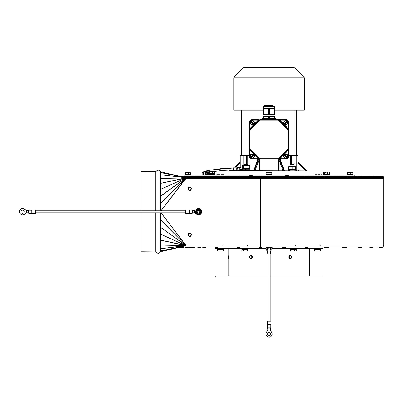 <?xml version="1.0" encoding="UTF-8"?>
<svg xmlns="http://www.w3.org/2000/svg" width="404" height="404" viewBox="0 0 404 404"><rect width="100%" height="100%" fill="white"/><g stroke="black" fill="none" stroke-linecap="round" stroke-linejoin="round"><path stroke-width="0.61" d="M31.876 212.231L31.876 210.136M28.805 210.196L28.805 213.383L32.037 213.509L32.037 210.004L31.709 210.131L31.709 213.383M32.037 210.004L35.441 210.004L35.441 213.509L32.037 213.509M28.558 211.57L28.558 210.378L26.553 210.555L26.553 212.958L24.23 214.408A3.131 3.131 0 0 1 20.2 209.716A3.131 3.131 0 0 1 24.23 209.1L26.553 210.555L28.558 210.979M28.805 213.13L28.558 211.938M28.558 213.13L26.553 212.958L28.558 212.534M22.574 213.383A1.626 1.626 0 0 1 21.165 210.944A1.626 1.626 0 0 1 23.982 210.944A1.626 1.626 0 0 1 22.574 213.383M294.753 67.857L294.046 67.564L244.051 67.564A1 1 0 0 0 243.339 67.857L294.753 67.857L304.05 77.154L234.047 77.154A1 1 0 0 0 233.754 77.861L233.754 110.12L263.196 110.12M274.902 110.12L304.343 110.12L304.343 77.861L233.754 77.861M270.72 324.76L267.408 324.76L270.72 324.76M267.473 324.927L267.473 327.826L270.725 327.826L270.725 324.927M267.347 324.594L267.347 321.195L270.852 321.195L270.852 324.594L267.408 324.76M270.473 327.826L270.301 330.083L271.751 332.401A3.131 3.131 0 0 1 267.059 336.436A3.131 3.131 0 0 1 266.443 332.401L267.897 330.083L270.301 330.083M270.473 328.078L267.721 328.078L267.897 330.083M267.473 334.063A1.626 1.626 0 0 1 269.912 332.654A1.626 1.626 0 0 1 269.912 335.471A1.626 1.626 0 0 1 267.473 334.063M195.551 211.757A2.954 2.954 0 0 1 198.606 208.802A2.954 2.954 0 0 1 201.455 211.959A2.954 2.954 0 0 1 198.202 214.696L197.884 214.645A2.954 2.954 0 0 1 195.551 211.757M214.65 174.255L214.65 173.457L208.742 173.457L208.701 174.255M211.393 173.457L211.858 174.255M266.095 175.21L266.095 174.407L272.003 174.407L272.003 175.21M323.447 175.21L323.447 174.407L329.356 174.407L329.356 175.21M347.203 175.21L347.203 174.407L353.111 174.407L353.111 175.21M190.223 175.21L189.905 174.407L190.895 174.407L190.895 175.21M184.987 175.21L184.987 174.407L189.905 174.407M295.763 170.7L295.763 169.7L289.178 169.7L289.572 170.7M245.657 168.7L246.238 169.7L249.743 169.7L249.743 168.7L242.334 168.7L242.334 169.7M267.347 248.803L266.145 248.803L266.145 248.006M268.099 321.195L268.099 248.778A1 1 0 0 0 268.099 248.819L268.099 248.803A1 1 0 0 1 269.099 247.778A1 1 0 0 1 270.099 248.778L270.099 321.195M270.852 248.803L272.054 248.803L272.054 248.006M241.814 248.303L241.814 249.106L245.475 249.106L245.021 248.303M290.375 248.303L290.375 249.106L296.167 249.106L296.006 248.303M314.66 248.303L314.66 249.106L320.569 249.106L320.569 248.303M218.261 248.303L218.594 249.106L223.437 249.106L223.437 248.303M217.529 248.303L217.529 249.106L218.357 249.106L218.064 248.303M272.054 248.303L322.872 248.303L322.872 247.051M215.226 247.455L215.226 248.303L266.145 248.303M268.099 275.841L215.226 275.841L215.226 277.094L268.099 277.094M270.099 277.094L322.872 277.094L322.872 275.841L270.099 275.841M309.353 275.841L309.353 256.217M228.745 248.303L228.745 255.454L228.745 248.303M228.745 258.676L228.745 275.841L228.745 258.676M187.522 176.058L187.88 176.417L184.628 176.417A0.359 0.359 0 0 1 184.987 176.058L187.522 176.058L184.987 176.058M178.795 176.058L180.002 176.058L178.795 176.058M183.315 176.058L183.674 176.417L180.421 176.417A0.359 0.359 0 0 1 180.78 176.058L183.315 176.058L180.78 176.058M189.744 236.416A1.626 1.626 0 0 0 191.37 234.785A1.626 1.626 0 0 0 189.744 233.159A1.626 1.626 0 0 0 188.118 234.785A1.626 1.626 0 0 0 189.744 236.416M189.744 190.355A1.626 1.626 0 0 0 191.37 188.724A1.626 1.626 0 0 0 189.744 187.097A1.626 1.626 0 0 0 188.118 188.724A1.626 1.626 0 0 0 189.744 190.355M357.914 176.457L357.914 176.417A0.359 0.359 0 0 1 358.277 176.058L360.807 176.058L358.277 176.058M369.539 176.457L369.539 176.417A0.359 0.359 0 0 1 369.902 176.058L372.432 176.058L369.902 176.058M376.735 176.457L376.735 176.417A0.359 0.359 0 0 1 377.094 176.058L379.629 176.058L377.094 176.058M191.531 176.058L194.066 176.058L191.531 176.058A0.359 0.359 0 0 0 191.173 176.417L194.425 176.417L194.066 176.058L194.425 176.457M379.169 176.417A0.359 0.359 0 0 1 379.528 176.058L382.063 176.058L379.528 176.058M382.063 176.058L382.421 176.417L376.856 176.417A0.359 0.359 0 0 1 377.22 176.058L379.75 176.058L377.22 176.058M372.907 176.058L373.266 176.417L370.008 176.417A0.359 0.359 0 0 1 370.372 176.058L372.907 176.058L370.372 176.058M361.787 176.058L362.146 176.417L358.893 176.417A0.359 0.359 0 0 1 359.252 176.058L361.787 176.058L359.252 176.058M346.824 176.058L347.188 176.417L343.93 176.417A0.359 0.359 0 0 1 344.294 176.058L346.824 176.058L344.294 176.058M328.593 176.058L328.952 176.417L325.7 176.417A0.359 0.359 0 0 1 326.058 176.058L328.593 176.058L326.058 176.058M307.792 176.058L308.156 176.417L304.899 176.417A0.359 0.359 0 0 1 305.262 176.058L307.792 176.058L305.262 176.058M285.224 176.058L285.588 176.417L282.33 176.417A0.359 0.359 0 0 1 282.694 176.058L285.224 176.058L282.694 176.058M261.752 176.058L262.115 176.417L258.858 176.417A0.359 0.359 0 0 1 259.222 176.058L261.752 176.058L259.222 176.058M239.724 176.058L240.087 176.417L236.83 176.417A0.359 0.359 0 0 1 237.193 176.058L239.724 176.058L237.193 176.058M196.001 176.457L214.802 176.412A0.359 0.359 0 0 1 215.16 176.058L217.695 176.058L215.16 176.058M191.173 176.457L188.118 176.417A0.359 0.359 0 0 1 188.476 176.058L191.011 176.058L188.476 176.058M326.937 247.091A0.359 0.359 0 0 1 326.578 247.455L324.043 247.455L326.578 247.455M361.171 247.091A0.359 0.359 0 0 1 360.807 247.455M345.647 247.091A0.359 0.359 0 0 1 345.289 247.455L342.754 247.455L345.289 247.455M372.796 247.091A0.359 0.359 0 0 1 372.432 247.455M379.987 247.091A0.359 0.359 0 0 1 379.629 247.455M380.114 247.051L382.421 247.091A0.359 0.359 0 0 1 382.063 247.455L379.75 247.455A0.359 0.359 0 0 0 380.114 247.091L376.735 247.091L377.094 247.455M379.528 247.455L382.063 247.455M369.902 247.455L369.539 247.091L373.266 247.091A0.359 0.359 0 0 1 372.907 247.455L370.372 247.455L372.907 247.455M358.277 247.455L357.914 247.091L362.146 247.091A0.359 0.359 0 0 1 361.787 247.455L359.252 247.455L361.787 247.455M342.754 247.455L342.395 247.091L347.188 247.091A0.359 0.359 0 0 1 346.824 247.455L344.294 247.455L346.824 247.455M324.043 247.455L323.68 247.091L328.952 247.091A0.359 0.359 0 0 1 328.593 247.455L326.058 247.455L328.593 247.455M305.262 247.455L304.899 247.091L308.156 247.091A0.359 0.359 0 0 1 307.792 247.455L305.262 247.455L307.792 247.455M282.694 247.455L282.33 247.091L285.588 247.091A0.359 0.359 0 0 1 285.224 247.455L282.694 247.455L285.224 247.455M259.222 247.455L258.858 247.091L262.115 247.091A0.359 0.359 0 0 1 261.752 247.455L259.222 247.455L261.752 247.455M237.193 247.455L236.83 247.091L240.087 247.091A0.359 0.359 0 0 1 239.724 247.455L237.193 247.455L239.724 247.455M215.16 247.455L214.802 247.091L218.054 247.091A0.359 0.359 0 0 1 217.695 247.455L215.16 247.455L217.695 247.455M191.269 247.344A0.359 0.359 0 0 1 191.011 247.455L188.476 247.455L191.011 247.455A0.359 0.359 0 0 0 191.269 247.344A0.359 0.359 0 0 1 191.011 247.455L192.491 247.455A0.359 0.359 0 0 0 192.854 247.091M180.78 247.455L180.421 247.091L183.674 247.091A0.359 0.359 0 0 1 183.315 247.455L180.78 247.455L183.315 247.455M184.987 247.455L184.628 247.091L187.88 247.091A0.359 0.359 0 0 1 187.522 247.455L184.987 247.455L187.522 247.455M202.924 247.455L202.566 247.091L205.818 247.091A0.359 0.359 0 0 1 205.459 247.455L202.924 247.455L205.459 247.455M194.425 247.051L194.425 247.091A0.359 0.359 0 0 1 194.066 247.455L191.531 247.455L194.066 247.455A0.359 0.359 0 0 0 194.425 247.091L188.118 247.091L188.476 247.455M180.325 247.091L180.366 247.091A0.359 0.359 0 0 1 180.002 247.455L178.795 247.455L180.002 247.455M198.016 247.455L197.657 247.091L200.909 247.091A0.359 0.359 0 0 1 200.551 247.455L198.016 247.455L200.551 247.455M191.173 247.051L191.531 247.455L194.066 247.455M189.961 247.455L192.491 247.455M382.861 246.051A0.939 0.939 0 0 0 383.8 245.112L185.986 245.112L185.986 213.509M185.986 210.004L185.986 178.401L260.489 178.401L260.489 177.462L383.3 177.462L383.3 176.457L260.489 176.457L260.489 177.462L185.986 177.462L185.986 178.401M383.8 245.112L383.8 178.401A0.939 0.939 0 0 0 382.861 177.462M185.986 245.112L185.986 246.051L383.3 246.051L383.3 247.051L180.497 247.051M184.754 246.051L185.986 246.051L185.986 247.051M222.619 251.106L220.422 251.106L222.619 251.106M218.286 251.106L220.422 251.106L218.286 251.106M217.594 250.884L217.594 249.354L218.978 249.354L218.978 250.884M218.978 249.354L221.867 249.354L221.867 250.884M221.867 249.354L223.377 249.354L223.377 250.884M315.413 251.106L317.549 251.106L315.413 251.106M318.993 250.884L319.751 251.106L317.549 251.106L318.993 250.884L318.993 249.354L320.503 249.354L320.503 250.884L319.751 251.106L320.503 250.884M318.993 249.354L314.721 249.354L314.721 250.884M316.105 249.354L316.105 250.884M296.127 248.303L296.243 249.106L296.284 248.303M290.441 250.884L293.269 251.106L290.441 250.884L290.441 249.354L296.218 249.354L296.218 250.884L295.465 251.106L296.218 250.884M294.713 250.884L295.465 251.106L293.269 251.106L294.713 250.884L294.713 249.354M291.824 249.354L291.824 250.884M245.339 248.303L245.789 249.106L247.723 249.106L247.723 248.303M245.789 249.106L245.475 249.106M245.592 249.106L245.152 248.303M246.905 251.106L244.703 251.106L246.905 251.106M241.875 250.884L244.703 251.106L241.875 250.884L241.875 249.354L246.147 249.354L246.147 250.884M243.258 249.354L243.258 250.884M246.147 249.354L247.657 249.354L247.657 250.884M268.801 247.051A1.752 1.752 0 0 0 268.099 250.217M270.099 250.217A1.752 1.752 0 0 0 269.392 247.051M270.099 249.899A1.5 1.5 0 0 0 269.902 247.511A1.5 1.5 0 0 0 267.655 248.359A1.5 1.5 0 0 0 268.099 249.899M270.099 249.293A1.126 1.126 0 0 0 269.519 247.733A1.126 1.126 0 0 0 268.099 249.298M268.014 247.405L265.968 247.405L265.968 248.006L267.529 248.006M270.67 248.006L272.225 248.006L272.225 247.405L270.185 247.405M269.877 248.778L270.473 248.778M266.367 247.051L266.367 247.405M266.913 247.051L266.913 247.405M268.044 247.051L268.044 247.379M270.776 247.051L270.776 247.405M271.645 247.051L271.645 247.405M266.554 247.405L266.554 247.051M267.423 247.405L267.423 247.051M270.155 247.379L270.155 247.051M271.281 247.405L271.281 247.051M271.826 247.051L271.826 247.405L271.826 247.051M270.099 251.03L271.953 251.025L270.099 251.409M268.099 251.409L266.246 251.025L268.099 251.207M267.387 249.152L266.246 249.187L266.872 248.803M271.326 248.803L271.953 249.187L270.842 248.975M271.953 251.025L271.953 249.187M270.114 251.025L270.114 250.207M267.261 251.025L267.261 249.187M266.246 251.025L266.246 249.187M270.599 251.409L270.599 253.212L270.099 253.212M268.099 253.212L267.594 253.212L268.099 253.409M270.099 253.409L270.599 253.212M180.497 176.457L260.489 176.457M184.754 177.462L185.986 177.462L185.986 176.457M252.293 175.684L252.651 176.043L249.399 176.043A0.359 0.359 0 0 1 249.758 175.684L252.293 175.684L249.758 175.684M259.09 176.083L249.399 176.043M288.34 175.684L288.698 176.043L285.446 176.043A0.359 0.359 0 0 1 285.805 175.684L288.34 175.684L285.805 175.684M288.698 176.043L288.572 176.457M288.572 176.083L285.355 176.083M282.558 176.083L261.888 176.083M249.521 176.083L249.521 176.457M240.814 169.392A0.778 0.268 90 0 0 240.87 168.923L241.072 168.923A1.379 0.47 90 0 0 240.668 167.559L240.632 167.928A1 0.343 90 0 0 240.602 167.923A1 0.343 90 0 0 240.572 167.928L240.542 167.559A1.379 0.47 90 0 0 240.133 168.923L241.132 169.7L241.132 170.301L242.86 170.301L242.86 170.7M208.641 172.71A0.778 0.672 -90 0 1 208.903 172.801M209.211 173.205A0.778 0.672 -90 0 1 209.252 173.457M208.903 172.74A0.778 0.672 90 0 0 208.727 172.705L208.681 172.705A0.778 0.672 90 0 0 208.035 173.483L208.666 174.255M209.378 173.457A0.778 0.672 90 0 0 209.333 173.205M208.681 172.705L208.419 172.114A1.379 1.192 90 0 0 208.57 174.856L214.827 174.856L214.827 174.255L208.57 174.255L208.57 174.856A1.379 1.192 90 0 1 207.515 173.483L208.035 173.483M205.01 175.21A1.752 1.52 -90 0 1 205.262 171.73L206.964 171.73A1.752 1.52 90 0 0 206.707 175.21M207.439 171.852L205.641 173.957L207.459 175.099M208.969 175.043A1.626 1.409 -90 0 1 207.227 173.937A1.626 1.409 -90 0 1 208.903 171.897M208.742 172.114L208.419 172.114A1.379 1.192 -90 0 1 208.742 172.114L208.727 172.705M208.545 172.114A1.379 1.192 90 0 0 207.515 173.483L208.57 174.74M236.931 169.397L237.638 167.296L236.931 169.397L237.648 170.544M240.663 170.301A1.626 0.556 -90 0 1 240.37 170.554A1.626 0.556 -90 0 1 239.835 169.382A1.626 0.556 -90 0 1 240.37 167.296A1.626 0.556 -90 0 1 240.673 167.564M237.108 169.382L237.638 170.554L234.133 170.675A1.752 0.601 -90 0 1 233.557 169.417A1.752 0.601 -90 0 1 234.133 167.17L237.33 167.17A1.752 0.601 90 0 0 236.754 169.417A1.752 0.601 90 0 0 237.33 170.675A1.752 0.601 90 0 0 237.491 170.609M240.668 167.559L240.304 167.559A1.379 0.47 90 0 0 239.9 169.018A1.379 0.47 90 0 0 240.37 170.301A1.379 0.47 90 0 0 240.486 170.256M246.238 169.7L241.461 169.7M243.38 170.7L243.38 170.301L244.041 170.301L244.041 170.7M244.799 170.7L244.799 170.301L245.617 170.301L245.617 170.7L245.602 170.301L247.278 170.301L247.278 170.7M248.036 170.7L248.036 170.301L248.692 170.301L248.692 170.7M249.218 170.7L249.218 170.301L249.581 170.301L249.581 170.7M240.37 170.301L240.602 170.301A1.379 0.47 90 0 0 240.607 170.301A1.379 0.47 90 0 1 240.188 169.569A1.379 0.47 90 0 1 240.133 168.923L241.132 170.301M241.072 168.923L241.249 169.195M240.87 168.923L241.956 169.7M243.38 170.301L242.86 170.301M244.799 170.301L244.041 170.301M248.036 170.301L247.278 170.301M249.218 170.301L248.692 170.301M249.768 170.7L249.581 170.301M242.405 165.786L243.132 165.297L248.94 165.297L249.667 165.786L242.405 165.786L242.405 168.205L243.122 168.695M242.405 168.205L249.667 168.205L248.94 168.7M243.38 165.786L243.38 168.205M247.011 165.786L247.011 168.205M249.667 165.786L249.667 168.205M245.258 168.7L245.839 169.7L245.258 168.7M246.455 170.7L246.455 170.301L246.47 170.7M242.491 170.7L242.491 170.301M242.304 170.301L242.304 170.7M247.657 163.943L244.42 163.943L244.036 164.327L248.041 164.327L247.657 163.943M309.1 170.953L229.245 170.7L228.997 170.953L309.1 170.953L309.1 174.957L272.003 174.957M214.428 175.21L214.428 174.856M213.883 175.21L213.883 174.856M212.751 175.21L212.751 174.856M211.337 175.21L211.337 174.856M210.019 175.21L210.019 174.856M209.151 175.21L209.151 174.856M214.241 174.856L214.241 175.21M213.373 174.856L213.373 175.21M212.055 174.856L212.055 175.21M210.646 174.856L210.646 175.21M209.514 174.856L209.514 175.21M208.969 175.21L208.969 174.856L208.969 175.21M290.057 166.297L290.057 164.327L294.061 164.327L294.061 166.297M294.061 164.327L293.678 163.943L290.441 163.943L290.057 164.327M289.289 170.7L288.941 169.7L288.355 169.7L288.355 170.7M288.799 166.499L295.319 166.499M295.218 166.786L288.9 166.786L288.719 169.205L295.218 169.205M295.405 169.205L295.405 166.786M292.249 169.205L292.249 166.786M288.719 169.205L288.719 166.786M188.466 172.629L187.102 172.402L189.562 172.402L188.466 172.629L188.466 174.154L185.219 174.154L185.219 172.629L187.102 172.402L185.219 172.629M188.466 174.154L190.663 174.154L190.663 172.629M185.739 174.154L185.739 172.629M190.132 174.407L190.415 175.21M214.58 173.457L214.58 172.629M324.978 172.402L326.2 172.402M347.692 172.402L349.319 172.402L347.612 172.427M352.616 172.402L349.319 172.402L352.702 172.427M352.879 172.629L352.879 174.154L350.677 174.154L350.677 172.629M350.677 174.154L347.955 174.154L347.955 172.629M347.935 174.407L347.43 174.154L347.43 172.629M329.28 172.629L329.28 174.154L324.76 174.154L324.76 172.629M327.639 174.154L327.639 172.629M324.76 174.154L323.518 174.154L323.518 172.629M266.393 172.493L267.14 172.402L266.206 172.629L266.206 174.154L271.892 174.154L271.892 172.629L271.407 172.402L271.705 172.493M271.892 172.629L269.503 172.402L271.407 172.402M266.206 172.629L266.69 172.402M268.079 172.629L267.14 172.402L269.503 172.402L268.079 172.629L268.079 174.154M270.922 174.154L270.922 172.629M220.493 175.21L220.943 174.705L224.048 174.705L220.943 174.705L220.493 175.159L224.498 175.159A0.449 0.449 0 0 0 224.048 174.705L222.493 174.705M216.246 175.21L216.696 174.705L219.796 174.705L216.696 174.705L216.246 175.159L220.251 175.159A0.449 0.449 0 0 0 219.796 174.705L218.246 174.705M315.6 174.705L317.155 174.705L315.6 174.705M317.605 175.21L317.155 174.705L317.605 175.159L313.6 175.159A0.449 0.449 0 0 1 313.701 174.871M319.852 174.705L318.296 174.705L319.852 174.705M321.852 175.21L321.402 174.705L321.852 175.159L317.847 175.159A0.449 0.449 0 0 1 318.296 174.705L317.847 175.21M329.356 175.154L339.143 175.21M254.025 155L251.096 157.929A2.111 2.111 0 0 1 250.531 157.363L253.459 154.434A2.111 2.111 0 0 1 253.263 158.035A2.096 2.096 0 0 1 251.106 157.924L251.096 157.929M250.531 157.363L250.536 157.353A2.096 2.096 0 0 1 253.449 154.444L253.459 154.434M287.567 121.458L284.638 124.387A2.111 2.111 0 0 1 284.073 123.821L287.002 120.892A2.111 2.111 0 0 1 287.567 121.458L287.557 121.468A2.096 2.096 0 0 1 284.648 124.376M284.073 123.821L284.083 123.811A2.096 2.096 0 0 1 286.991 120.897M251.096 120.892L254.025 123.821A2.111 2.111 0 0 1 253.459 124.387L250.531 121.458A2.111 2.111 0 0 1 251.096 120.892L251.106 120.897A2.096 2.096 0 0 1 254.015 123.811L254.025 123.821M253.459 124.387L253.449 124.376A2.096 2.096 0 0 1 250.536 121.468L250.531 121.458M284.638 154.434L287.567 157.363A2.111 2.111 0 0 1 287.002 157.929L284.073 155A2.111 2.111 0 0 1 284.638 154.434L284.648 154.444A2.096 2.096 0 0 1 287.557 157.353L287.567 157.363M287.002 157.929L286.991 157.924A2.096 2.096 0 0 1 284.083 155.01L284.073 155M250.722 157.171A1.843 1.843 0 0 1 253.263 154.626M253.833 155.192A1.843 1.843 0 0 1 251.288 157.737M284.264 123.629A1.843 1.843 0 0 1 286.81 121.084M287.375 121.649A1.843 1.843 0 0 1 284.83 124.195M253.263 124.195A1.843 1.843 0 0 1 250.722 121.649M251.288 121.084A1.843 1.843 0 0 1 253.833 123.629M286.81 157.737A1.843 1.843 0 0 1 284.264 155.192M284.83 154.626A1.843 1.843 0 0 1 287.375 157.171M287.951 122.639A2.126 2.126 0 0 1 284.754 124.483A2.126 2.126 0 0 1 284.754 120.796A2.126 2.126 0 0 1 287.951 122.639M287.951 156.181A2.126 2.126 0 0 1 284.754 158.025A2.126 2.126 0 0 1 284.754 154.338A2.126 2.126 0 0 1 287.951 156.181M254.404 156.181A2.126 2.126 0 0 1 251.212 158.025A2.126 2.126 0 0 1 251.212 154.338A2.126 2.126 0 0 1 254.404 156.181M254.404 122.639A2.126 2.126 0 0 1 251.212 124.483A2.126 2.126 0 0 1 251.212 120.796A2.126 2.126 0 0 1 254.404 122.639M263.666 106.691L274.432 106.691L272.549 105.363L265.549 105.363A2.005 2.005 0 0 0 263.666 106.691A5.722 5.722 0 0 0 263.327 108.62M274.902 118.635L274.902 116.63L263.196 116.63L263.196 118.635M274.402 114.63L274.902 114.63L274.902 108.62L263.196 108.62L263.196 114.63L274.402 114.63L274.402 108.62M275.806 119.635L275.806 118.635L262.292 118.635L262.292 119.635M279.775 119.635L279.775 120.134L285.82 120.134L285.82 119.635A3.005 3.005 0 0 1 288.825 122.639L288.325 122.639L288.325 128.684L288.825 128.684L288.825 130.719L288.825 122.639A3.005 3.005 0 0 0 285.82 119.635L260.353 119.635A2.005 2.005 0 0 0 258.944 120.22L249.859 129.305A2.005 2.005 0 0 0 249.273 130.719L249.273 148.101A2.005 2.005 0 0 0 249.859 149.515L258.944 158.6A2.005 2.005 0 0 0 260.358 159.186L277.74 159.186A2.005 2.005 0 0 0 279.154 158.6L288.239 149.515A2.005 2.005 0 0 0 288.825 148.101L288.825 130.719A2.005 2.005 0 0 0 288.239 129.305L279.154 120.22A2.005 2.005 0 0 0 277.74 119.635L279.376 120.003L279.24 119.635M258.318 119.635L252.278 119.635A3.005 3.005 0 0 0 249.273 122.639L249.273 128.684L249.773 128.684L249.773 122.639A2.505 2.505 0 0 1 252.278 120.134L258.318 120.134L258.318 119.635M288.825 129.219L288.456 129.083L288.825 130.719L288.325 130.719L288.325 148.101L288.825 148.101L288.456 149.738L288.825 149.601M285.82 158.686L285.82 159.186A3.005 3.005 0 0 0 288.825 156.181L288.825 150.137L288.325 150.137L288.325 156.181A2.505 2.505 0 0 1 285.82 158.686L279.775 158.686L279.775 159.186L285.82 159.186A3.005 3.005 0 0 0 288.825 156.181L288.325 156.181M258.318 159.186L258.318 158.686L252.278 158.686L252.278 159.186A3.005 3.005 0 0 1 249.273 156.181L249.773 156.181L249.773 150.137L249.273 150.137L249.273 156.181A3.005 3.005 0 0 0 252.278 159.186L260.358 159.186L258.722 158.817L258.858 159.186M277.74 119.635L277.74 120.134A1.5 1.5 0 0 1 278.8 120.574L279.376 120.003L279.775 120.134L288.325 128.684L288.456 129.083L287.885 129.659A1.5 1.5 0 0 1 288.325 130.719M279.24 159.186L279.376 158.817L277.74 159.186L277.74 158.686L260.358 158.686A1.5 1.5 0 0 1 259.297 158.247L250.212 149.162L249.637 149.738L249.273 148.101L249.773 148.101L249.773 130.719A1.5 1.5 0 0 1 250.212 129.659L259.297 120.574A1.5 1.5 0 0 1 260.358 120.134L277.74 120.134M277.765 159.186L277.74 159.186C276.669 159.186 278.381 159.186 277.74 159.186L277.765 159.186M288.325 148.101A1.5 1.5 0 0 1 287.885 149.162L288.456 149.738L288.325 150.137L279.775 158.686L279.376 158.817L278.8 158.247A1.5 1.5 0 0 1 277.74 158.686M249.273 149.601L258.318 158.686L258.722 158.817L259.297 158.247M258.858 119.635L258.722 120.003L260.358 119.635L260.358 120.134M249.773 130.719L249.273 130.719L249.773 128.684L258.318 120.134L258.722 120.003L259.297 120.574M250.212 129.659L249.637 129.083L249.273 129.219M233.724 170.2L232.972 170.2L233.103 170.7M233.234 169.927L231.815 170.554A0.5 0.485 -90 0 1 231.472 170.7M232.411 169.938L231.709 170.528M231.341 170.7A0.5 0.485 -90 0 0 231.684 170.554L232.275 169.943L231.315 170.7M257.601 160.368L258.232 159.186M308.853 175.21L309.1 174.957M266.095 174.957L228.997 174.957L228.997 170.953M249.273 155.681L240.117 155.681L240.117 167.296M297.98 161.802L306.777 170.7L305.126 170.2L297.98 170.2L297.98 155.681L288.825 155.681M278.906 159.186L278.477 160.368L278.477 170.2L259.62 170.2L259.62 160.368L259.186 159.186M280.745 160.807L280.326 159.186M257.772 159.186L257.353 160.807M259.62 160.368L258.984 160.368L258.984 170.2L259.62 170.2L259.444 170.7A0.5 0.46 90 0 1 258.984 170.2L255.171 170.2A0.5 0.46 -90 0 0 255.636 170.7M254.161 170.7L258.651 159.333L258.984 160.368L255.171 170.2L253.838 170.554L258.186 159.333L258.686 159.186M297.98 162.797L305.126 170.2L304.995 170.7M253.702 170.7L253.641 170.382L253.177 170.7M284.31 170.2L284.259 170.554L282.921 170.2L279.114 170.2A0.5 0.46 -90 0 1 278.649 170.7L278.477 170.2L279.114 170.2L279.114 160.368L278.477 160.368M282.462 170.7A0.5 0.46 -90 0 0 282.921 170.2L279.114 160.368L279.411 159.186M283.931 170.7L279.447 159.333L279.866 159.186M284.396 170.7L279.911 159.333L284.451 170.382L284.916 170.7M183.936 176.457L183.936 175.21L354.162 175.21L354.162 176.457M209.277 171.453L211.05 171.453L209.105 171.503M233.643 169.927L222.291 170.488L214.287 171.503M212.443 171.675L211.05 171.453L213.469 171.453L212.443 171.675L212.443 173.205L209.651 173.205L209.651 171.675M209.651 173.205L208.903 173.205L208.903 171.675M214.489 171.675L214.489 173.205L212.443 173.205M211.075 173.457L211.539 174.255L211.075 173.457M197.177 176.412L214.817 176.311M218.039 176.311L229.871 176.412M214.802 176.457L231.048 176.457M185.638 213.509L185.638 210.004L189.042 210.004L189.042 213.509L185.638 213.509M189.203 211.282L189.203 213.378M199.621 209.828A2.227 2.227 0 0 0 196.278 211.752A2.227 2.227 0 0 0 199.616 213.686A2.227 2.227 0 0 0 199.621 209.828M195.617 211.752L197.061 209.252L199.955 209.257L201.394 211.762L199.95 214.261L197.056 214.256L195.617 211.752M197.006 211.757A1.5 1.5 0 0 0 198.505 213.256A1.5 1.5 0 0 0 200.005 211.757A1.5 1.5 0 0 0 198.505 210.252A1.5 1.5 0 0 0 197.006 211.757M197.203 211.757A1.303 1.303 0 0 1 199.157 210.63A1.303 1.303 0 0 1 199.157 212.883A1.303 1.303 0 0 1 197.203 211.757M198.202 214.256L198.202 214.696M197.884 214.645L197.884 214.256M196.844 214.408L194.526 212.958L194.526 210.555L196.844 209.1A3.131 3.131 0 0 1 200.879 213.797A3.131 3.131 0 0 1 196.844 214.408M192.274 213.317L192.274 210.131L189.042 210.004M192.521 211.938L192.521 213.13L194.526 212.958L192.521 212.534M192.274 210.378L192.521 211.57M192.521 210.378L194.526 210.555L192.521 210.979M185.986 177.715L160.787 171.826L185.82 177.715L185.82 210.004M161.05 210.757L185.986 178.376M185.986 245.137L185.83 245.698M185.986 245.546L185.986 245.799M185.906 245.799L160.787 251.682L185.82 245.799M185.906 245.546L160.529 245.041L160.787 212.757M160.787 210.757L160.524 183.411L160.787 171.705L160.474 171.569C158.989 169.771 157.499 169.771 156.015 171.569L140.93 171.705L140.93 210.757M160.696 248.92L160.529 245.041M185.896 178.018L160.529 189.431M160.56 227.326L185.82 245.344M185.845 178.119L160.56 196.283M185.896 178.033L160.524 183.411M185.855 177.922L160.529 178.472M185.85 177.715L160.56 174.811M185.855 245.592L160.56 248.702M185.896 245.481L160.524 240.102M185.845 245.395L160.787 220.15M160.696 251.808L160.474 251.944C158.989 253.737 157.499 253.737 156.015 251.944L140.93 251.808L140.93 212.757M228.896 255.439L228.896 258.691L228.881 255.454M250.96 255.439A1.626 1.454 90 0 1 250.95 258.691L250.945 258.691A1.626 1.454 -90 0 0 250.945 255.439A1.626 1.454 -90 0 0 250.945 258.691C249.021 257.484 249.021 256.399 250.945 255.439L250.96 255.439A1.626 1.454 90 0 1 250.96 255.439M290.208 255.439A1.626 1.384 -90 0 1 290.218 255.439A1.626 1.384 90 0 0 290.229 258.691A1.626 1.384 -90 0 1 290.208 255.439L291.622 257.474L290.229 258.691A1.626 1.384 90 0 0 290.229 255.439M309.353 255.439L309.353 248.303M309.752 257.393L309.752 255.798L309.752 257.393M31.709 210.196L28.805 210.131M180.325 176.417L180.002 176.058M189.744 236.052A1.268 1.268 0 0 1 188.648 234.153A1.268 1.268 0 0 1 190.839 234.153A1.268 1.268 0 0 1 189.744 236.052M189.744 189.991A1.268 1.268 0 0 1 188.648 188.092A1.268 1.268 0 0 1 190.839 188.092A1.268 1.268 0 0 1 189.744 189.991M260.489 247.051L260.489 178.401L383.8 178.401M268.099 248.778A1 1 0 0 1 269.099 247.778A1 1 0 0 1 270.099 248.778M268.099 249.531A1.252 1.252 0 0 1 269.66 247.662A1.252 1.252 0 0 1 270.099 249.531M271.751 248.006L271.751 247.405M266.443 248.006L266.443 247.405M267.726 247.051L267.726 247.405M267.837 247.405L267.837 247.051M270.362 247.051L270.362 247.405M270.473 247.405L270.473 247.051M287.572 176.083L287.572 176.457M250.525 176.083L250.525 176.457M203.576 172.362L204.045 172.437L204.06 171.528L210.726 169.998L233.638 167.948M207.393 175.164A1.752 1.52 90 0 0 207.53 175.109L207.409 175.159A1.752 1.52 90 0 1 207.222 175.21L207.409 175.159M207.53 171.852A1.752 1.52 90 0 0 206.964 171.73L207.54 171.852M205.641 173.957L207.116 171.852L208.58 171.852M208.58 175.109L207.131 175.109L205.777 173.937M240.37 167.296L237.673 167.296M237.486 167.231A1.752 0.601 90 0 0 237.33 167.17L237.638 167.296M243.127 169.7L243.127 170.301M248.187 170.7L248.187 170.301M247.041 170.7L247.041 170.301M246.9 170.301L246.9 170.7M245.172 170.7L245.172 170.301M245.031 170.301L245.031 170.7M243.89 170.301L243.89 170.7M213.075 175.21L213.075 174.856M212.958 174.856L212.958 175.21M211.494 175.21L211.494 174.856M211.403 174.856L211.403 175.21M211.994 175.21L211.994 174.856M211.903 174.856L211.903 175.21M210.434 175.21L210.434 174.856M210.322 174.856L210.322 175.21M269.549 114.63L269.549 108.62M269.549 118.635L269.549 116.63M274.402 116.63L274.402 118.635M268.549 108.62L268.549 114.63M268.549 116.63L268.549 118.635M263.696 114.63L263.696 108.62M263.696 118.635L263.696 116.63M252.278 120.134L252.278 119.635A3.005 3.005 0 0 0 249.273 122.639L249.773 122.639M260.358 159.186L260.358 158.686M287.885 149.162L278.8 158.247M278.8 120.574L287.885 129.659M250.212 149.162A1.5 1.5 0 0 1 249.773 148.101M285.82 120.134A2.505 2.505 0 0 1 288.325 122.639M252.278 158.686A2.505 2.505 0 0 1 249.773 156.181M235.896 167.17L240.117 162.797M240.117 161.953L235.078 167.17M234.946 167.17L240.117 161.817M288.355 170.2L284.386 170.2M290.34 155.681L290.34 164.044M247.758 164.044L247.758 155.681M253.712 170.2L249.667 170.2M297.98 161.817L306.414 170.554A0.5 0.485 -90 0 0 306.757 170.7M297.98 161.953L306.283 170.554A0.5 0.485 -90 0 0 306.626 170.7M298.48 170.7L297.844 170.2A0.5 0.434 -90 0 0 298.278 170.7M297.844 155.681L297.844 170.2L296.183 170.2A0.5 0.434 -90 0 0 296.617 170.7M296.183 155.681L296.183 170.2L295.763 170.2M294.976 170.2L294.804 170.7M241.905 170.301A0.5 0.434 -90 0 1 241.481 170.7M240.127 170.554A0.5 0.434 -90 0 1 239.819 170.7M291.466 163.943L291.466 155.681M294.976 155.681L294.976 166.302M294.976 169.695L295.319 169.493M240.249 167.296L240.249 155.681M243.122 165.302L243.122 155.681M241.915 155.681L241.915 169.67M246.632 155.681L246.632 163.943M189.37 213.317L189.37 210.131M185.85 178.29L185.85 210.004M185.85 213.509L185.85 245.218M185.82 213.509L185.82 245.218L161.05 212.757M160.787 172.599L185.82 177.745L160.56 174.77M160.787 172.569L185.82 177.715M160.529 178.427L185.82 177.785M160.524 183.36L185.82 177.831M160.529 189.365L185.82 177.881M160.56 196.182L185.82 177.947M160.787 203.51L185.82 178.194L160.974 210.757M160.787 203.363L185.82 178.048M160.979 212.757L185.82 245.319L160.787 219.998M160.56 227.23L185.82 245.465M160.787 250.945L185.82 245.794M160.787 250.914L185.82 245.768L160.56 248.743M160.529 245.082L185.84 245.652M160.524 240.153L185.82 245.683M160.529 234.148L185.82 245.632M160.529 234.083L185.82 245.566M160.696 174.589L160.696 171.705M160.696 177.826L160.696 175.21M160.696 182.315L160.696 179.376M160.696 188.183L160.696 184.598M160.696 195.369L160.696 190.471M160.696 226.689L160.696 212.757M160.696 210.757L160.696 196.824M160.696 233.037L160.696 228.144M160.696 238.916L160.696 235.33M160.696 244.137L160.696 241.193M160.696 248.303L160.696 245.688M160.474 251.944L160.474 212.757M160.474 210.757L160.474 171.569M155.792 251.808L155.792 212.757M155.792 210.757L155.792 171.705M156.015 251.944L156.015 212.757M156.015 210.757L156.015 171.569M228.821 258.636L228.861 258.691C228.432 258.883 228.29 258.015 228.427 256.075L228.861 255.439M251.874 257.393A1.268 1.131 90 0 1 249.98 257.959A1.268 1.131 90 0 1 250.49 255.843A1.268 1.131 90 0 1 251.874 257.393M291.456 257.393A1.268 1.076 -90 0 1 289.653 257.959A1.268 1.076 -90 0 1 290.138 255.843A1.268 1.076 -90 0 1 291.456 257.393M185.638 212.757L35.441 212.757M185.638 210.757L35.441 210.757M243.339 67.857L234.047 77.154M304.05 77.154L304.343 77.861M267.721 327.826L267.721 328.078M214.65 174.856L214.65 175.21M361.171 176.417L360.807 176.058M372.796 176.417L372.432 176.058M379.987 176.417L379.629 176.058M380.114 176.457L379.75 176.058M218.054 176.457L217.695 176.058M191.37 176.417L191.011 176.058M376.856 247.051L377.22 247.455M370.008 247.051L370.372 247.455M358.893 247.051L359.252 247.455M343.93 247.051L344.294 247.455M325.7 247.051L326.058 247.455M191.173 247.091L191.531 247.455M295.561 245.299L296.314 246.051M247.001 245.299L247.748 246.051M222.715 245.299L223.468 246.051M319.847 245.299L320.594 246.051M267.594 253.212L267.594 251.409M324.417 177.962L323.917 177.462M348.172 177.962L347.672 177.462M267.064 177.962L266.564 177.462M203.995 174.442L202.722 174.174L202.045 173.346L202.444 172.225L206.959 170.705L221.74 168.529L233.643 167.923M208.716 174.856L208.969 174.856M208.343 173.861L208.742 174.139M208.57 174.255L208.57 174.856M240.37 170.554L237.643 170.554M240.607 170.301L241.536 170.301M240.936 169.508L241.542 169.7M249.667 169.7L249.667 170.301M248.041 165.297L248.041 164.327M244.036 165.297L244.036 164.327M289.158 169.7L288.799 169.493M185.719 174.154L185.719 174.407M190.163 174.154L190.163 174.407M352.379 174.154L352.379 174.407M324.175 174.154L324.175 174.407M328.624 174.154L328.624 174.407M266.827 174.154L266.827 174.407M271.271 174.154L271.271 174.407M224.498 175.21L224.109 174.71M220.251 175.21L219.862 174.71M313.6 175.21L314.049 174.705M274.765 108.62A5.722 5.722 0 0 0 274.432 106.691M264.044 114.63L264.044 116.63M274.053 114.63L274.053 116.63M240.117 161.802L234.936 167.17L240.117 161.802M231.679 170.549L232.265 169.943M229.245 175.21L228.997 174.957M253.641 170.382L257.727 159.848M240.117 170.2L239.617 170.7M296.48 155.681L296.48 110.12M294.077 155.681L294.077 110.12M244.016 155.681L244.016 110.12M241.617 155.681L241.617 110.12M209.474 173.205L209.474 173.457M213.918 173.205L213.918 173.457M192.274 213.383L189.042 213.509M309.393 255.439L309.752 255.798M309.393 258.691L309.752 258.333"/></g></svg>
